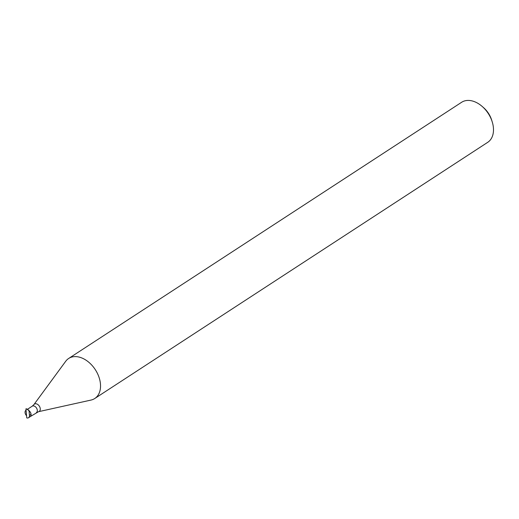 <?xml version="1.0" encoding="UTF-8"?>
<svg xmlns="http://www.w3.org/2000/svg" width="519" height="519" viewBox="0 0 519 519"><rect width="100%" height="100%" fill="white"/><g stroke="black" fill="none" stroke-linecap="round" stroke-linejoin="round"><path stroke-width="0.78" d="M36.388 412.599A3.821 2.595 -123.1 0 0 37.037 409.102A3.821 2.595 -123.1 0 0 34.001 406.001A3.821 2.595 -123.1 0 0 32.21 406.195L33.917 404.593A4.366 2.958 -123.1 0 1 36.492 403.866A4.366 2.958 -123.1 0 1 40.119 407.902A4.366 2.958 -123.1 0 1 38.536 411.684L30.154 416.666A3.821 2.595 -123.1 0 0 31.062 414.324L30.556 412.599L29.194 410.75A6.371 4.321 -123.1 0 0 26.099 408.758L25.95 408.855A6.371 4.321 -123.1 0 1 29.051 410.847L29.453 415.375A3.821 2.595 56.9 0 1 28.545 417.711A3.821 2.595 56.9 0 1 26.761 417.905L25.95 408.855M30.517 412.521L30.556 412.599A3.821 2.595 -123.1 0 0 30.517 412.521A3.821 2.595 -123.1 0 0 29.914 411.599A3.821 2.595 -123.1 0 0 29.881 411.561A3.821 2.595 -123.1 0 1 30.154 416.666L28.545 417.711M25.976 410.257L26.067 410.198A3.821 2.595 -123.1 0 0 25.976 410.257A3.821 2.595 -123.1 0 0 26.56 415.713M38.536 411.684L91 400.071A23.893 16.206 -123.1 0 0 94.763 398.508A23.893 16.206 -123.1 0 0 98.805 376.658A23.893 16.206 -123.1 0 0 79.816 357.273A23.893 16.206 -123.1 0 0 68.664 358.467A23.893 16.206 -123.1 0 0 65.712 361.276L33.917 404.593M94.763 398.508L487.711 142.329A23.893 16.206 -123.1 0 0 492.22 121.855A23.893 16.206 -123.1 0 0 482.164 106.427A23.893 16.206 -123.1 0 0 472.77 101.095A23.893 16.206 -123.1 0 0 461.612 102.288L68.664 358.467M492.22 121.855L491.649 120.032A19.119 12.962 -123.1 0 0 483.604 107.686L482.164 106.427M31.062 414.324L29.453 415.375M32.21 406.195L27.41 409.322"/></g></svg>
